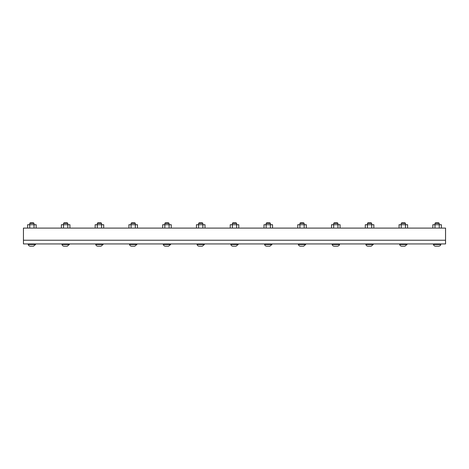 <?xml version="1.0" encoding="UTF-8"?>
<svg xmlns="http://www.w3.org/2000/svg" width="469" height="469" viewBox="0 0 469 469"><rect width="100%" height="100%" fill="white"/><g stroke="black" fill="none" stroke-linecap="round" stroke-linejoin="round"><path stroke-width="0.7" d="M445.55 240.239L23.45 240.239L23.45 243.939L445.55 243.939L445.55 228.098L23.45 228.098L23.45 240.239L445.55 240.239M33.498 222.834L30.286 222.834L29.782 223.338L34.003 223.338L33.498 222.834M28.204 244.46L35.58 244.46L33.504 246.166L30.321 246.166C29.219 246.114 28.509 245.545 28.204 244.46L28.204 243.939M29.782 224.721L29.782 223.338M36.16 228.098L36.16 224.721L34.026 224.721L34.026 228.098M34.026 224.721L29.758 224.721L29.758 228.098M29.758 224.721L27.624 224.721L27.624 228.098M67.266 222.834L64.054 222.834L63.55 223.338L67.77 223.338L67.266 222.834M61.972 244.46L69.348 244.46L67.272 246.166L64.089 246.166C62.987 246.114 62.277 245.545 61.972 244.46L61.972 243.939M63.55 224.721L63.55 223.338M69.928 228.098L69.928 224.721L67.794 224.721L67.794 228.098M67.794 224.721L63.526 224.721L63.526 228.098M63.526 224.721L61.392 224.721L61.392 228.098M101.034 222.834L97.822 222.834L97.318 223.338L101.538 223.338L101.034 222.834M95.74 244.46L103.116 244.46L101.04 246.166L97.857 246.166C96.755 246.114 96.045 245.545 95.74 244.46L95.74 243.939M97.318 224.721L97.318 223.338M103.696 228.098L103.696 224.721L101.562 224.721L101.562 228.098M101.562 224.721L97.294 224.721L97.294 228.098M97.294 224.721L95.16 224.721L95.16 228.098M134.802 222.834L131.59 222.834L131.085 223.338L135.307 223.338L134.802 222.834M129.508 244.46L136.884 244.46L134.808 246.166L131.625 246.166C130.523 246.114 129.813 245.545 129.508 244.46L129.508 243.939M131.085 224.721L131.085 223.338M137.464 228.098L137.464 224.721L135.33 224.721L135.33 228.098M135.33 224.721L131.062 224.721L131.062 228.098M131.062 224.721L128.928 224.721L128.928 228.098M168.57 222.834L165.358 222.834L164.853 223.338L169.075 223.338L168.57 222.834M163.276 244.46L170.652 244.46L168.576 246.166L165.393 246.166C164.291 246.114 163.581 245.545 163.276 244.46L163.276 243.939M164.853 224.721L164.853 223.338M171.232 228.098L171.232 224.721L169.098 224.721L169.098 228.098M169.098 224.721L164.83 224.721L164.83 228.098M164.83 224.721L162.696 224.721L162.696 228.098M202.338 222.834L199.126 222.834L198.622 223.338L202.843 223.338L202.338 222.834M197.044 244.46L204.42 244.46L202.344 246.166L199.161 246.166C198.059 246.114 197.349 245.545 197.044 244.46L197.044 243.939M198.622 224.721L198.622 223.338M205 228.098L205 224.721L202.866 224.721L202.866 228.098M202.866 224.721L198.598 224.721L198.598 228.098M198.598 224.721L196.464 224.721L196.464 228.098M236.106 222.834L232.894 222.834L232.389 223.338L236.611 223.338L236.106 222.834M230.812 244.46L238.188 244.46L236.112 246.166L232.929 246.166C231.827 246.114 231.117 245.545 230.812 244.46L230.812 243.939M232.389 224.721L232.389 223.338M238.768 228.098L238.768 224.721L236.634 224.721L236.634 228.098M236.634 224.721L232.366 224.721L232.366 228.098M232.366 224.721L230.232 224.721L230.232 228.098M269.874 222.834L266.662 222.834L266.158 223.338L270.379 223.338L269.874 222.834M264.58 244.46L271.956 244.46L269.88 246.166L266.697 246.166C265.595 246.114 264.885 245.545 264.58 244.46L264.58 243.939M266.158 224.721L266.158 223.338M272.536 228.098L272.536 224.721L270.402 224.721L270.402 228.098M270.402 224.721L266.134 224.721L266.134 228.098M266.134 224.721L264 224.721L264 228.098M303.642 222.834L300.43 222.834L299.926 223.338L304.147 223.338L303.642 222.834M298.348 244.46L305.724 244.46L303.648 246.166L300.465 246.166C299.363 246.114 298.653 245.545 298.348 244.46L298.348 243.939M299.926 224.721L299.926 223.338M306.304 228.098L306.304 224.721L304.17 224.721L304.17 228.098M304.17 224.721L299.902 224.721L299.902 228.098M299.902 224.721L297.768 224.721L297.768 228.098M337.41 222.834L334.198 222.834L333.694 223.338L337.915 223.338L337.41 222.834M332.116 244.46L339.492 244.46C339.456 245.346 338.765 245.914 337.416 246.166L334.233 246.166C333.131 246.114 332.421 245.545 332.116 244.46L332.116 243.939M333.694 224.721L333.694 223.338M340.072 228.098L340.072 224.721L337.938 224.721L337.938 228.098M337.938 224.721L333.67 224.721L333.67 228.098M333.67 224.721L331.536 224.721L331.536 228.098M371.178 222.834L367.966 222.834L367.462 223.338L371.683 223.338L371.178 222.834M365.884 244.46L373.26 244.46L371.184 246.166L368.001 246.166C366.899 246.114 366.189 245.545 365.884 244.46L365.884 243.939M367.462 224.721L367.462 223.338M373.84 228.098L373.84 224.721L371.706 224.721L371.706 228.098M371.706 224.721L367.438 224.721L367.438 228.098M367.438 224.721L365.304 224.721L365.304 228.098M404.946 222.834L401.734 222.834L401.23 223.338L405.451 223.338L404.946 222.834M399.652 244.46L407.028 244.46L404.952 246.166L401.769 246.166C400.667 246.114 399.957 245.545 399.652 244.46L399.652 243.939M401.23 224.721L401.23 223.338M407.608 228.098L407.608 224.721L405.474 224.721L405.474 228.098M405.474 224.721L401.206 224.721L401.206 228.098M401.206 224.721L399.072 224.721L399.072 228.098M438.714 222.834L435.502 222.834L434.998 223.338L439.219 223.338L438.714 222.834M433.42 244.46L440.796 244.46C440.76 245.346 440.069 245.914 438.72 246.166L435.537 246.166C434.435 246.114 433.725 245.545 433.42 244.46L433.42 243.939M434.998 224.721L434.998 223.338M441.376 228.098L441.376 224.721L439.242 224.721L439.242 228.098M439.242 224.721L434.974 224.721L434.974 228.098M434.974 224.721L432.84 224.721L432.84 228.098M30.28 246.166L33.504 246.166L30.28 246.166M35.58 244.46L35.58 243.939M34.003 224.721L34.003 223.338M64.048 246.166L67.272 246.166L64.048 246.166M69.348 244.46L69.348 243.939M67.77 224.721L67.77 223.338M97.816 246.166L101.04 246.166L97.816 246.166M103.116 244.46L103.116 243.939M101.538 224.721L101.538 223.338M131.584 246.166L134.808 246.166L131.584 246.166M136.884 244.46L136.884 243.939M135.307 224.721L135.307 223.338M165.352 246.166L168.576 246.166L165.352 246.166M170.652 244.46L170.652 243.939M169.075 224.721L169.075 223.338M199.12 246.166L202.344 246.166L199.12 246.166M204.42 244.46L204.42 243.939M202.843 224.721L202.843 223.338M232.888 246.166L236.112 246.166L232.888 246.166M238.188 244.46L238.188 243.939M236.611 224.721L236.611 223.338M266.656 246.166L269.88 246.166L266.656 246.166M271.956 244.46L271.956 243.939M270.379 224.721L270.379 223.338M300.424 246.166L303.648 246.166L300.424 246.166M305.724 244.46L305.724 243.939M304.147 224.721L304.147 223.338M334.192 246.166L337.416 246.166L334.192 246.166M339.492 244.46L339.492 243.939M337.915 224.721L337.915 223.338M367.96 246.166L371.184 246.166L367.96 246.166M373.26 244.46L373.26 243.939M371.683 224.721L371.683 223.338M401.728 246.166L404.952 246.166L401.728 246.166M407.028 244.46L407.028 243.939M405.451 224.721L405.451 223.338M435.496 246.166L438.72 246.166L435.496 246.166M440.796 244.46L440.796 243.939M439.219 224.721L439.219 223.338"/></g></svg>
